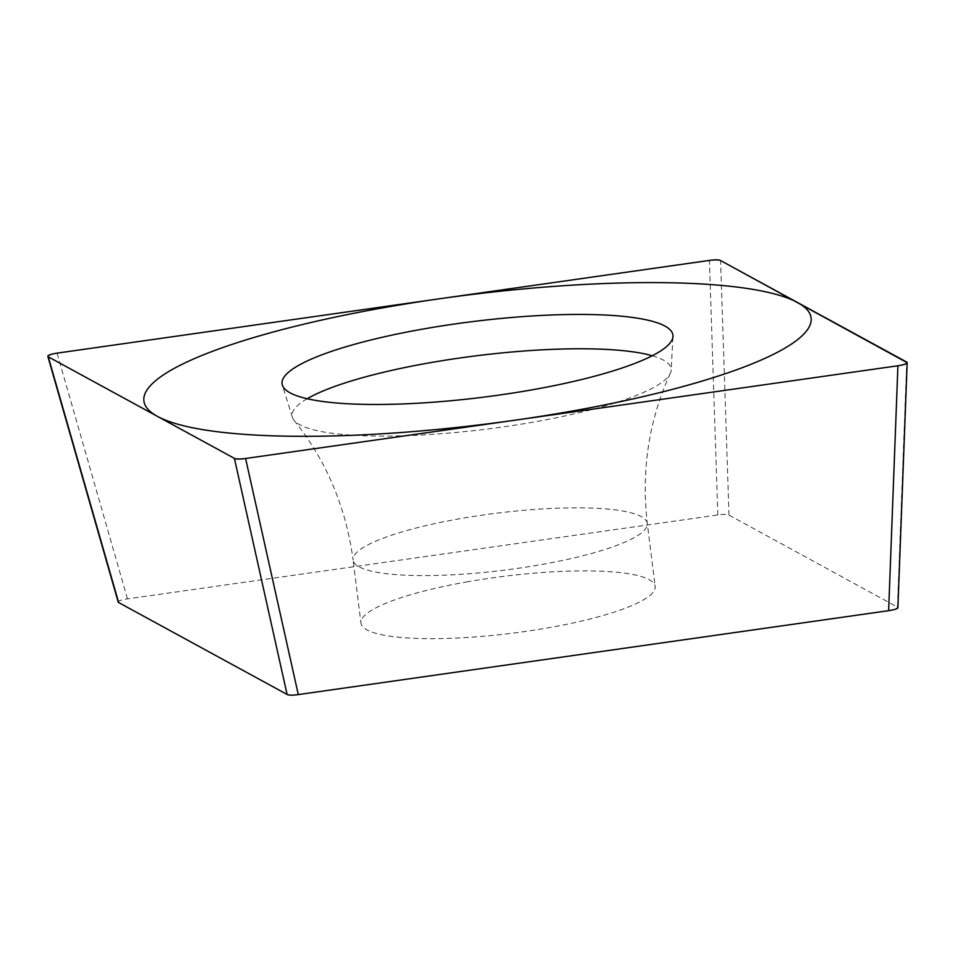 <?xml version="1.0" encoding="UTF-8"?>
<svg xmlns="http://www.w3.org/2000/svg" width="955" height="955" viewBox="0 0 955 955"><rect width="100%" height="100%" fill="white"/><g stroke="black" fill="none" stroke-linecap="round" stroke-linejoin="round"><path stroke-width="0.72" stroke-dasharray="4.78 3.58" d="M118.647 602.557C117.214 601.28 120.151 600.062 127.481 598.881L717.826 514.972C723.615 514.148 727.34 514.184 728.999 515.091L720.583 260.536M728.999 515.091L897.903 607.356M466.338 582.013A148.24 28.734 172.9 0 1 655.154 586.454A148.24 28.734 172.9 0 1 549.782 627.542A148.24 28.734 172.9 0 1 360.954 623.102A148.24 28.734 172.9 0 1 466.338 582.013M307.176 398.736A190.964 37.018 -7.1 0 0 292.373 417.311A190.964 37.018 -7.1 0 0 294.009 420.26A190.964 37.018 -7.1 0 0 535.361 421.764A190.964 37.018 172.9 0 0 670.303 373.393A190.964 37.018 172.9 0 0 671.15 370.122L672.977 336.447M652.253 355.749A190.964 37.018 172.9 0 1 671.15 370.122M127.481 598.881L57.085 353.135M897.461 606.998L906.737 362.088M717.826 514.972L709.41 260.417M294.009 420.26C326.312 460.501 346.008 507.093 353.099 560.036A148.24 28.734 -7.1 0 1 458.484 518.947A148.24 28.734 172.9 0 1 647.299 523.388A148.24 28.734 172.9 0 1 541.927 564.465A148.24 28.734 -7.1 0 1 353.099 560.036L360.954 623.102M670.303 373.393C648.851 420.319 641.187 470.326 647.299 523.388L655.154 586.454M292.373 417.311L282.346 385.104"/><path stroke-width="1.43" d="M57.085 353.135C49.767 354.317 46.819 355.535 48.263 356.812L234.393 458.352C236.064 459.271 239.789 459.307 245.59 458.484L897.915 365.777C905.233 364.595 908.169 363.366 906.737 362.088L720.607 260.548C718.936 259.641 715.211 259.593 709.41 260.417L57.085 353.135M48.263 356.812L118.647 602.557L287.109 694.464L234.405 458.364L48.263 356.812A10.589 2.053 -7.1 0 1 57.181 353.123L709.338 260.429A10.589 2.053 -7.1 0 1 720.607 260.548L907.25 362.745M422.074 329.212A196.945 38.176 172.9 0 1 672.977 336.447A196.945 38.176 172.9 0 1 532.926 389.688A196.945 38.176 172.9 0 1 282.346 385.104A196.945 38.176 172.9 0 1 422.074 329.212M897.461 606.998C898.894 608.275 895.957 609.493 888.639 610.675L298.294 694.583C292.493 695.407 288.768 695.359 287.109 694.464M652.253 355.749A190.964 37.018 172.9 0 0 427.864 363.115A190.964 37.018 -7.1 0 0 307.176 398.736M572.117 411.068A336.172 65.167 -7.1 0 0 797.497 302.496A336.172 65.167 -7.1 0 0 382.883 307.832A336.172 65.167 -7.1 0 0 157.491 416.404A336.172 65.167 -7.1 0 0 572.117 411.068M234.393 458.352A10.589 2.053 -7.1 0 0 245.65 458.472L897.819 365.789A10.589 2.053 -7.1 0 0 906.713 362.076M298.294 694.583L245.59 458.484M888.639 610.675L897.915 365.777M118.313 602.438L47.929 356.693M897.879 607.929L907.154 363.019"/></g></svg>
